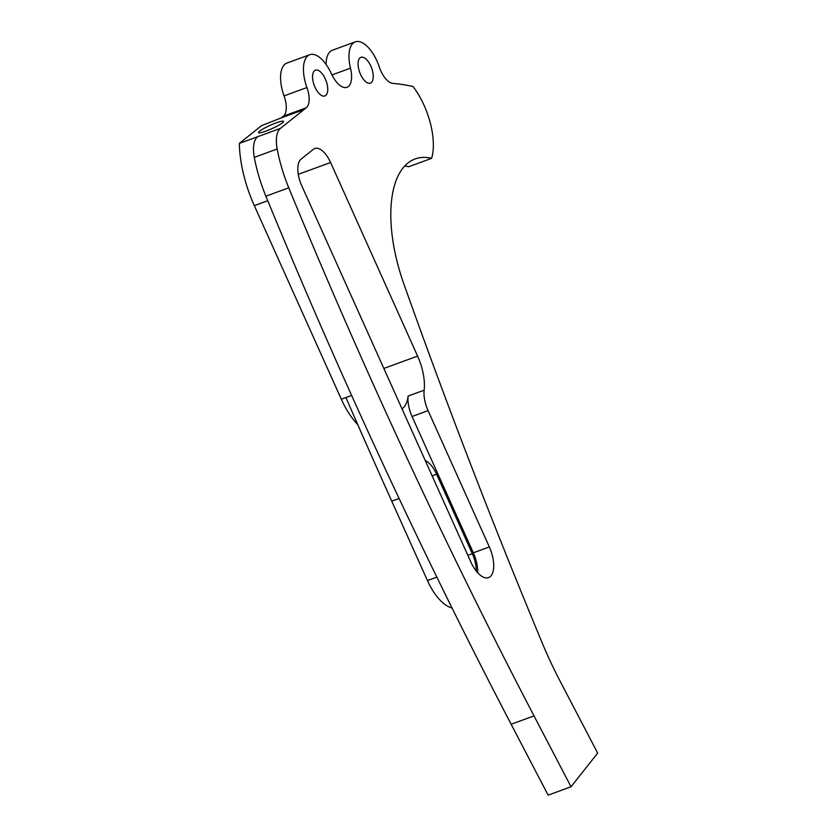 <?xml version="1.0" encoding="UTF-8"?>
<svg xmlns="http://www.w3.org/2000/svg" width="837" height="837" viewBox="0 0 837 837"><rect width="100%" height="100%" fill="white"/><g stroke="black" fill="none" stroke-linecap="round" stroke-linejoin="round"><path stroke-width="1.26" d="M371.241 82.622A13.727 6.34 -110.1 0 1 370.393 83.114A13.727 6.34 -110.1 0 1 360.098 73.384A13.727 6.34 -110.1 0 1 360.088 57.805A13.727 6.34 -110.1 0 1 360.946 57.324A13.727 6.34 -110.1 0 1 371.241 67.054A13.727 6.34 -110.1 0 1 371.241 82.622M325.729 95.481A13.727 6.34 -110.1 0 1 324.871 95.962A13.727 6.34 -110.1 0 1 314.576 86.232A13.727 6.34 -110.1 0 1 314.576 70.664A13.727 6.34 -110.1 0 1 315.434 70.182A13.727 6.34 -110.1 0 1 325.729 79.913A13.727 6.34 -110.1 0 1 325.729 95.481M357.723 424.589A54.928 25.361 -110.1 0 1 341.318 399.228L254.322 205.651A84.579 39.057 -110.1 0 1 239.33 143.42L261.531 125.665L281.117 117.944A549.25 253.621 -110.1 0 1 283.377 116.176A19.22 8.872 -110.1 0 0 283.45 116.113A19.22 8.872 -110.1 0 0 284.057 95.91L306.928 87.529A19.22 8.872 -110.1 0 1 306.321 107.743A19.22 8.872 -110.1 0 1 306.248 107.806A549.25 253.621 -110.1 0 0 303.998 109.563L280.489 128.354A28.081 12.963 -110.1 0 0 277.162 148.976L254.291 157.356A28.081 12.963 -110.1 0 1 257.618 136.734L280.489 128.354M306.928 87.529A30.205 13.947 -110.1 0 1 309.763 54.708A30.205 13.947 -110.1 0 1 331.316 73.583A21.971 10.149 69.9 0 0 346.999 87.31A21.971 10.149 69.9 0 0 348.37 86.525A21.971 10.149 69.9 0 0 350.483 68.163A30.205 13.947 -110.1 0 1 355.286 41.85A30.205 13.947 -110.1 0 1 379.349 67.075A19.22 8.872 69.9 0 0 392.752 83.365A549.25 253.621 -110.1 0 1 412.986 86.483A52.176 24.095 69.9 0 1 431.641 158.339A115.998 53.558 69.9 0 0 415.11 158.946A115.998 53.558 69.9 0 0 403.873 283.994A3351.808 1547.697 -110.1 0 0 542.219 642.952A230.688 106.519 -110.1 0 0 559.712 680.387L597.67 753.122L571.012 786.77L534.027 715.897A3081.196 1422.733 -110.1 0 1 288.765 187.812A95.564 44.131 -110.1 0 1 277.162 148.976M265.863 131.137A13.727 1.862 -24.2 0 0 283.544 121.375A13.727 1.862 -24.2 0 0 276.179 122.882A13.727 1.862 -24.2 0 0 258.497 132.633A13.727 1.862 -24.2 0 0 265.863 131.137M452.032 607.986A42.572 19.659 -110.1 0 1 427.456 580.585L436.862 577.132M490.084 576.724A24.712 11.415 69.9 0 0 489.342 546.959L428.073 410.643A23.07 10.651 -110.1 0 1 424.15 390.178A38.45 17.755 -110.1 0 0 417.59 356.091L330.594 162.514A21.971 10.149 69.9 0 0 314.785 148.484A21.971 10.149 69.9 0 0 313.415 149.258L301.027 159.166A21.971 10.149 69.9 0 0 301.697 185.626L470.76 561.815A24.712 11.415 69.9 0 0 488.546 577.593A24.712 11.415 69.9 0 0 490.084 576.724M477.697 572.749A24.712 11.415 69.9 0 0 473.334 552.818L412.066 416.502A23.07 10.651 -110.1 0 1 408.132 396.047L424.15 390.178M425.238 460.538A21.971 10.149 -110.1 0 1 436.611 474.234L432.133 475.866M401.99 408.791A38.45 17.755 69.9 0 0 402.743 408.247A38.45 17.755 69.9 0 0 408.132 396.047M284.057 95.91A30.205 13.947 -110.1 0 1 286.892 63.078L309.763 54.708M326.074 64.418A30.205 13.947 -110.1 0 1 332.404 50.23L355.286 41.85M431.641 158.339L408.77 166.72A115.998 53.558 69.9 0 0 404.721 165.988M254.291 157.356A95.564 44.131 -110.1 0 0 265.884 196.182A3081.196 1422.733 -110.1 0 0 511.145 724.267L548.13 795.15L571.012 786.77M476.19 570.97A21.971 10.149 -110.1 0 0 472.298 553.644L436.611 474.234M239.33 143.42L257.629 136.724M341.318 399.228L345.901 397.554A4749.577 2193.107 -110.1 0 0 391.758 501.164L427.456 580.585M345.901 397.554L351.634 395.451M331.975 74.943L350.483 68.163M473.334 552.818L489.342 546.959M383.859 368.437L417.59 356.091M283.377 116.176L306.248 107.806M281.117 117.944L303.998 109.563M265.884 196.182L288.765 187.812M472.298 553.644L467.82 555.287M298.254 174.347L330.594 162.514M412.066 416.502L428.073 410.643M391.758 501.164L399.113 498.475M254.322 205.651L267.756 200.734M511.145 724.267L534.027 715.897"/></g></svg>
